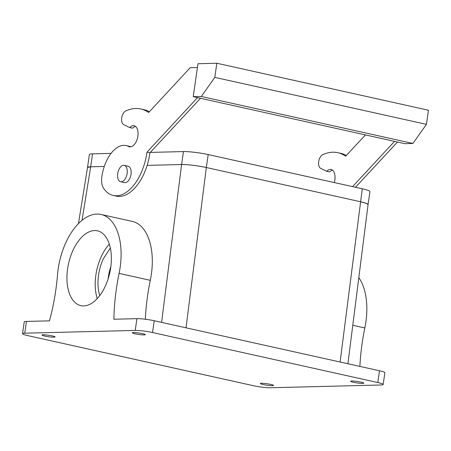 <?xml version="1.0" encoding="UTF-8"?>
<svg xmlns="http://www.w3.org/2000/svg" width="451" height="451" viewBox="0 0 451 451"><rect width="100%" height="100%" fill="white"/><g stroke="black" fill="none" stroke-linecap="round" stroke-linejoin="round"><path stroke-width="0.68" d="M150.301 152.404L183.467 151.575A17.961 2.035 8.2 0 1 208.199 154.569L206.332 167.518L360.411 201.727A17.961 2.035 8.2 0 1 368.078 204.54L366.105 203.283L360.411 201.727L206.332 167.518C196.845 165.562 188.603 164.564 181.595 164.525L147.111 165.387L181.601 164.525A17.961 2.035 8.2 0 1 206.332 167.518L186.026 327.815M87.517 167.513A17.961 2.035 8.2 0 1 87.517 167.484L90.674 166.802L104.277 166.458L90.674 166.802L92.534 153.847L111.064 153.385M152.01 268.452A55.073 30.364 -77.5 0 0 132.29 221.396L101.086 214.467A55.073 30.364 102.5 0 1 120.806 261.529A55.073 30.364 102.5 0 1 119.092 273.396L150.296 280.325A55.073 30.364 -77.5 0 0 152.01 268.452M150.296 280.325A143.672 79.201 -77.5 0 0 145.323 319.246M108.082 279.028A33.526 18.48 102.5 0 1 110.873 266.462M119.092 273.396A143.672 79.201 102.5 0 0 113.889 319.235L136.918 318.66A12.572 1.421 8.2 0 1 154.231 320.751L379.494 370.767A12.572 1.421 8.2 0 1 384.861 372.735L383.17 384.511A12.572 1.421 8.2 0 1 380.965 384.991L270.493 387.753A12.572 1.421 -171.8 0 1 253.18 385.656L27.923 335.645A12.572 1.421 -171.8 0 1 22.55 333.678A12.572 1.421 -171.8 0 1 24.754 333.193L135.221 330.431A12.572 1.421 8.2 0 1 152.534 332.528L377.797 382.538A12.572 1.421 8.2 0 1 383.17 384.511M359.881 366.409A143.672 79.201 102.5 0 1 364.836 327.956A55.073 30.364 102.5 0 0 366.545 316.083A55.073 30.364 102.5 0 0 358.816 277.641M22.55 333.678L24.247 321.901A12.572 1.421 8.2 0 1 26.451 321.422L49.48 320.847A143.672 79.201 102.5 0 0 57.497 274.941A55.073 30.364 102.5 0 1 101.086 214.467M99.767 295.574A33.526 18.48 102.5 0 1 103.155 259.122L110.337 247.954M105.461 285.821A38.312 21.118 102.5 0 1 80.847 305.637A38.312 21.118 102.5 0 1 72.836 250.643A38.312 21.118 102.5 0 1 97.455 230.833A38.312 21.118 102.5 0 1 105.461 285.821M145.256 334.715C146.53 333.937 132.769 331.812 132.29 332.714A6.585 0.744 -171.8 0 0 132.256 332.776A6.585 0.744 -171.8 0 0 138.378 334.411A6.585 0.744 -171.8 0 0 145.256 334.715L145.29 334.653M363.692 383.209C364.966 382.431 351.205 380.306 350.726 381.213A6.585 0.744 -171.8 0 0 350.692 381.27A6.585 0.744 -171.8 0 0 356.814 382.905A6.585 0.744 -171.8 0 0 363.692 383.209L363.726 383.153M54.994 336.976C56.268 336.192 42.507 334.073 42.028 334.975A6.585 0.744 -171.8 0 0 41.994 335.037A6.585 0.744 -171.8 0 0 48.116 336.672A6.585 0.744 -171.8 0 0 54.994 336.976L55.028 336.914M273.43 385.47C274.704 384.692 260.943 382.566 260.464 383.468A6.585 0.744 -171.8 0 0 260.43 383.53A6.585 0.744 -171.8 0 0 266.552 385.165A6.585 0.744 -171.8 0 0 273.43 385.47L273.464 385.408M365.411 134.911L345.646 156.226A67.047 36.959 102.5 0 0 337.833 152.697L340.759 153.346A67.047 36.959 102.5 0 1 346.345 155.477M332.522 170.151A10.773 5.942 102.5 0 0 329.625 171.927L326.699 171.279L320.695 168.37A7.182 3.958 102.5 0 1 318.694 161.616A7.182 3.958 102.5 0 1 322.668 154.732A67.047 36.959 102.5 0 1 337.833 152.697M326.699 171.279A10.773 5.942 102.5 0 1 331.135 169.486A10.773 5.942 102.5 0 1 334.27 182.559M352.581 186.624L394.535 141.377M197.549 97.647L146.97 152.196L149.895 152.844L200.475 98.295M149.895 152.844A43.104 23.762 102.5 0 1 116.223 196.123L113.297 195.469A43.104 23.762 102.5 0 1 103.578 188.247A14.37 7.921 102.5 0 1 101.796 177.215A31.13 17.161 102.5 0 1 126.167 145.56A31.13 17.161 102.5 0 1 128.631 146.474L130.384 146.863M126.167 145.56L129.093 146.209A31.13 17.161 102.5 0 1 130.891 146.8M197.431 67.526L190.198 67.706L148.667 112.496A67.047 36.959 102.5 0 0 140.847 108.967A67.047 36.959 102.5 0 0 125.688 110.997A7.182 3.958 102.5 0 0 121.714 117.886A7.182 3.958 102.5 0 0 123.709 124.634L129.719 127.543L132.645 128.191A10.773 5.942 102.5 0 1 135.537 126.415M140.847 108.967L143.773 109.616A67.047 36.959 102.5 0 1 149.366 111.741M97.247 298.596A38.312 21.118 102.5 0 1 101.114 256.923A38.312 21.118 102.5 0 1 109.334 244.149M193.231 96.683L404.84 143.666L412.924 143.463L426.415 124.358L428.45 110.224L216.841 63.247L197.978 63.721L193.231 96.683L201.309 96.486L412.924 143.463M355.506 187.272L397.461 142.026M146.97 152.196A43.104 23.762 102.5 0 1 113.297 195.469M129.719 127.543A10.773 5.942 102.5 0 1 134.15 125.75A10.773 5.942 102.5 0 1 138.068 133.744A10.773 5.942 102.5 0 1 133.913 144.996A10.773 5.942 102.5 0 1 129.482 146.789A10.773 5.942 102.5 0 1 128.631 146.474M201.309 96.486L214.806 77.375L216.841 63.247M124.234 165.37L128.135 166.239A8.383 4.623 102.5 0 1 131.027 170.365A8.383 4.623 102.5 0 1 129.527 178.996A8.383 4.623 102.5 0 1 124.504 182.599L120.603 181.736A8.383 4.623 -77.5 0 0 125.626 178.134A8.383 4.623 -77.5 0 0 127.126 169.497A8.383 4.623 -77.5 0 0 124.234 165.37A8.383 4.623 -77.5 0 0 119.211 168.973A8.383 4.623 -77.5 0 0 117.711 177.609A8.383 4.623 -77.5 0 0 120.603 181.736M214.806 77.375L426.415 124.358M78.457 223.595L87.522 167.484A17.961 2.035 8.2 0 1 90.668 166.802L82.026 220.336M87.517 167.484L89.383 154.535A17.961 2.035 8.2 0 1 92.534 153.847M347.907 363.754L368.078 204.534A17.961 2.035 8.2 0 1 368.072 204.568M340.105 362.018L362.277 188.777L208.199 154.569M362.277 188.777A17.961 2.035 8.2 0 1 369.944 191.59L368.078 204.54M161.599 322.392L181.595 164.525M352.783 325.284L364.836 327.956M26.451 321.422L24.754 333.193M135.221 330.431L136.918 318.66M152.534 332.528L154.231 320.751M377.797 382.538L379.494 370.767M181.601 164.525L183.467 151.575"/></g></svg>
